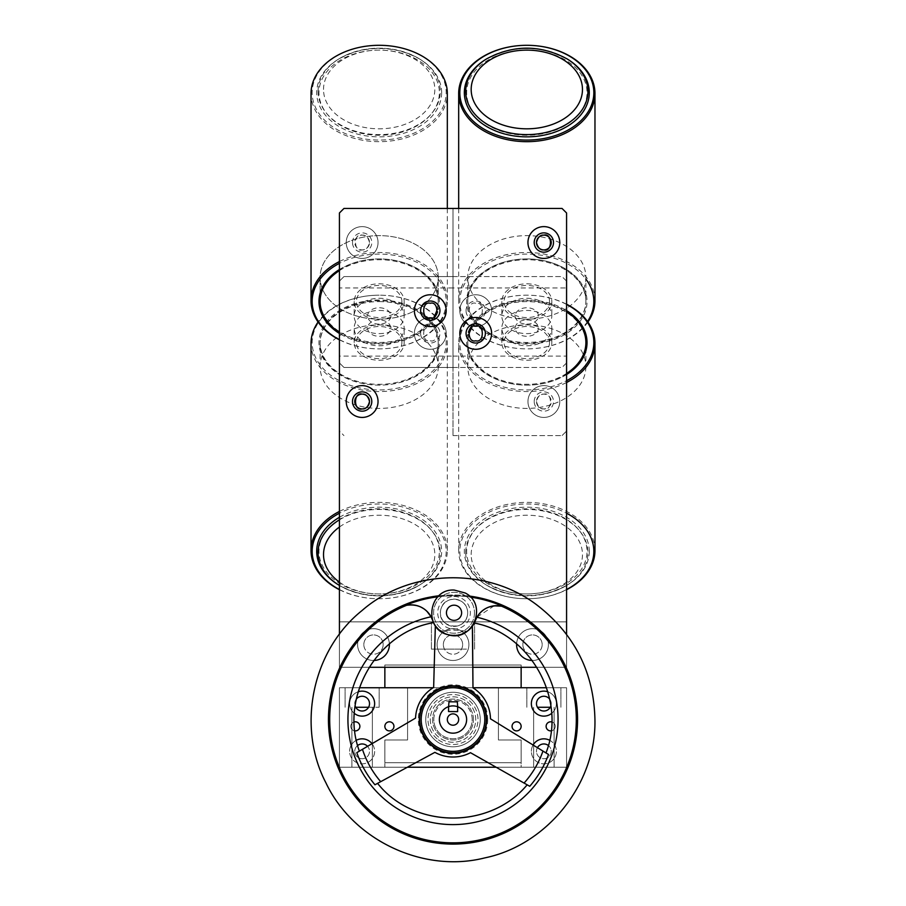 <?xml version="1.0" encoding="UTF-8"?>
<svg xmlns="http://www.w3.org/2000/svg" width="906" height="906" viewBox="0 0 906 906"><rect width="100%" height="100%" fill="white"/><g stroke="black" fill="none" stroke-linecap="round" stroke-linejoin="round"><path stroke-width="0.68" stroke-dasharray="4.53 3.4" d="M359.444 687.733L339.422 687.733L339.422 767.235L407.372 767.235M496.137 767.235L566.578 767.235L566.578 687.733L546.556 687.733M339.422 767.235L566.578 767.235L566.578 687.733L339.422 687.733L339.422 767.235L384.857 767.235L384.857 739.976L407.575 739.976L407.575 687.733L339.422 687.733L339.422 767.235L384.857 767.235L384.857 739.976L407.575 739.976L407.575 687.733L339.422 687.733L339.422 767.235L339.422 687.733L566.578 687.733L566.578 767.235L521.143 767.235L521.143 739.976L498.425 739.976L498.425 687.733L566.578 687.733L566.578 767.235L521.143 767.235L521.143 739.976L498.425 739.976L498.425 687.733L566.578 687.733L566.578 767.235L339.422 767.235L339.422 687.733L566.578 687.733L566.578 767.235L339.422 767.235M472.977 687.733L433.17 687.733M521.143 726.352A4.541 4.541 0 0 0 514.325 722.422A4.541 4.541 0 0 0 514.325 730.281A4.541 4.541 0 0 0 521.143 726.352A4.541 4.541 0 0 1 514.325 730.281A4.541 4.541 0 0 1 514.325 722.422A4.541 4.541 0 0 1 521.143 726.352A4.541 4.541 0 0 1 514.325 730.281A4.541 4.541 0 0 1 514.325 722.422A4.541 4.541 0 0 1 521.143 726.352M551.165 730.87A4.541 4.541 0 0 0 555.219 726.352A4.541 4.541 0 0 0 548.402 722.422A4.541 4.541 0 0 0 548.402 730.281A4.541 4.541 0 0 0 555.219 726.352A4.541 4.541 0 0 0 551.777 721.946M354.223 721.946A4.541 4.541 0 0 0 350.781 726.352A4.541 4.541 0 0 0 357.598 730.281A4.541 4.541 0 0 0 357.598 722.422A4.541 4.541 0 0 0 350.781 726.352A4.541 4.541 0 0 0 354.835 730.87M537.439 747.688A7.384 7.384 0 0 0 541.969 758.481A7.384 7.384 0 0 0 548.356 745.479M550.871 705.955A7.384 7.384 0 0 0 549.67 699.081M357.655 745.479A7.384 7.384 0 0 0 358.878 757.96A7.384 7.384 0 0 0 367.553 746.317M356.33 699.081A7.384 7.384 0 0 0 355.129 705.955M384.857 726.352A4.541 4.541 0 0 0 391.675 730.281A4.541 4.541 0 0 0 391.675 722.422A4.541 4.541 0 0 0 384.857 726.352A4.541 4.541 0 0 1 391.675 722.422A4.541 4.541 0 0 1 391.675 730.281A4.541 4.541 0 0 1 384.857 726.352A4.541 4.541 0 0 1 391.675 722.422A4.541 4.541 0 0 1 391.675 730.281A4.541 4.541 0 0 1 384.857 726.352M473.442 719.534A20.442 20.442 0 0 0 442.774 701.833A20.442 20.442 0 0 0 442.774 737.246A20.442 20.442 0 0 0 473.442 719.534A20.442 20.442 0 0 0 442.774 701.833A20.442 20.442 0 0 0 442.774 737.246A20.442 20.442 0 0 0 473.442 719.534M374.631 703.634A12.491 12.491 0 0 0 355.888 692.818A12.491 12.491 0 0 0 355.888 714.46A12.491 12.491 0 0 0 374.631 703.634M358.164 691.788A12.491 12.491 0 0 0 354.382 713.43M356.375 740.247A12.491 12.491 0 0 0 364.133 763.667A12.491 12.491 0 0 0 374.631 751.334A12.491 12.491 0 0 0 355.888 740.519A12.491 12.491 0 0 0 355.888 762.161A12.491 12.491 0 0 0 372.015 743.69M551.618 713.43A12.491 12.491 0 0 0 556.352 703.634A12.491 12.491 0 0 0 537.609 692.818A12.491 12.491 0 0 0 537.609 714.46A12.491 12.491 0 0 0 556.352 703.634A12.491 12.491 0 0 0 547.836 691.788M533.09 745.015A12.491 12.491 0 0 0 540.576 763.396A12.491 12.491 0 0 0 556.352 751.334A12.491 12.491 0 0 0 537.609 740.519A12.491 12.491 0 0 0 537.609 762.161A12.491 12.491 0 0 0 556.352 751.334A12.491 12.491 0 0 0 549.625 740.247M368.561 707.269L355.718 707.269M362.14 687.733L379.172 687.733L362.14 687.733M362.14 707.269L379.172 707.269L362.14 707.269M362.14 767.235L372.366 767.235L362.14 767.235M550.282 707.269L537.439 707.269M543.86 687.733L526.828 687.733L543.86 687.733M543.86 767.235L533.634 767.235L543.86 767.235M350.781 726.352A4.541 4.541 0 0 1 357.598 722.422A4.541 4.541 0 0 1 357.598 730.281A4.541 4.541 0 0 1 350.781 726.352A4.541 4.541 0 0 1 357.598 722.422A4.541 4.541 0 0 1 357.598 730.281A4.541 4.541 0 0 1 350.781 726.352M555.219 726.352A4.541 4.541 0 0 1 548.402 730.281A4.541 4.541 0 0 1 548.402 722.422A4.541 4.541 0 0 1 555.219 726.352A4.541 4.541 0 0 1 548.402 730.281A4.541 4.541 0 0 1 548.402 722.422A4.541 4.541 0 0 1 555.219 726.352M531.369 703.634A12.491 12.491 0 0 1 550.112 692.818A12.491 12.491 0 0 1 550.112 714.46A12.491 12.491 0 0 1 531.369 703.634A12.491 12.491 0 0 1 550.112 692.818A12.491 12.491 0 0 1 550.112 714.46A12.491 12.491 0 0 1 531.369 703.634M531.369 751.334A12.491 12.491 0 0 1 550.112 740.519A12.491 12.491 0 0 1 550.112 762.161A12.491 12.491 0 0 1 531.369 751.334A12.491 12.491 0 0 1 550.112 740.519A12.491 12.491 0 0 1 550.112 762.161A12.491 12.491 0 0 1 531.369 751.334M349.648 703.634A12.491 12.491 0 0 1 368.391 692.818A12.491 12.491 0 0 1 368.391 714.46A12.491 12.491 0 0 1 349.648 703.634A12.491 12.491 0 0 1 368.391 692.818A12.491 12.491 0 0 1 368.391 714.46A12.491 12.491 0 0 1 349.648 703.634M349.648 751.334A12.491 12.491 0 0 1 368.391 740.519A12.491 12.491 0 0 1 368.391 762.161A12.491 12.491 0 0 1 349.648 751.334A12.491 12.491 0 0 1 368.391 740.519A12.491 12.491 0 0 1 368.391 762.161A12.491 12.491 0 0 1 349.648 751.334M354.756 751.334A7.384 7.384 0 0 1 365.831 744.947A7.384 7.384 0 0 1 365.831 757.733A7.384 7.384 0 0 1 354.756 751.334M354.756 703.634A7.384 7.384 0 0 1 365.831 697.246A7.384 7.384 0 0 1 365.831 710.032A7.384 7.384 0 0 1 354.756 703.634M536.477 751.334A7.384 7.384 0 0 1 547.552 744.947A7.384 7.384 0 0 1 547.552 757.733A7.384 7.384 0 0 1 536.477 751.334M536.477 703.634A7.384 7.384 0 0 1 547.552 697.246A7.384 7.384 0 0 1 547.552 710.032A7.384 7.384 0 0 1 536.477 703.634M480.259 719.534A27.259 27.259 0 0 0 439.376 695.933A27.259 27.259 0 0 0 439.376 743.147A27.259 27.259 0 0 0 480.259 719.534A27.259 27.259 0 0 0 439.376 695.933A27.259 27.259 0 0 0 439.376 743.147A27.259 27.259 0 0 0 480.259 719.534M438.402 739.817A24.983 24.983 0 0 0 477.858 722.037A24.983 24.983 0 0 0 442.74 696.759A24.983 24.983 0 0 0 438.402 739.817A24.983 24.983 0 0 1 442.74 696.759A24.983 24.983 0 0 1 477.858 722.037A24.983 24.983 0 0 1 438.402 739.817M458.674 719.591A5.674 5.674 0 0 0 450.214 714.596A5.674 5.674 0 0 0 450.112 724.426A5.674 5.674 0 0 0 458.674 719.591M457.666 706.737L457.621 711.629L448.538 711.538L448.583 706.646A13.624 13.624 0 0 0 454.404 733.09A13.624 13.624 0 0 0 457.666 706.737L457.349 701.856L448.991 701.776L448.583 706.646A13.624 13.624 0 0 0 441.969 727.541A13.624 13.624 0 0 0 463.883 727.745A13.624 13.624 0 0 0 457.666 706.737M453.226 696.827A22.718 22.718 0 0 1 472.558 731.085A22.718 22.718 0 0 1 433.215 730.7A22.718 22.718 0 0 1 453.226 696.827A22.718 22.718 0 0 1 472.558 731.085A22.718 22.718 0 0 1 433.215 730.7A22.718 22.718 0 0 1 453.226 696.827M475.718 719.76A22.718 22.718 0 0 0 441.834 699.76A22.718 22.718 0 0 0 441.449 739.092A22.718 22.718 0 0 0 475.718 719.76A22.718 22.718 0 0 0 441.834 699.76A22.718 22.718 0 0 0 441.449 739.092A22.718 22.718 0 0 0 475.718 719.76A22.718 22.718 0 0 0 441.834 699.76A22.718 22.718 0 0 0 441.449 739.092A22.718 22.718 0 0 0 475.718 719.76A22.718 22.718 0 0 0 441.834 699.76A22.718 22.718 0 0 0 441.449 739.092A22.718 22.718 0 0 0 475.718 719.76M384.857 762.693L521.143 762.693L521.143 739.976L498.425 739.976L498.425 687.733L521.143 687.733L521.143 665.027L384.857 665.027L384.857 687.733L407.575 687.733L407.575 739.976L384.857 739.976L384.857 762.693L521.143 762.693L521.143 739.976L498.425 739.976L498.425 687.733L521.143 687.733L498.425 687.733L498.425 739.976L521.143 739.976L521.143 762.693L384.857 762.693L384.857 739.976L384.857 762.693L384.857 739.976L407.575 739.976L384.857 739.976L407.575 739.976L407.575 687.733L407.575 739.976L407.575 687.733L384.857 687.733L407.575 687.733L384.857 687.733L384.857 665.027L384.857 667.292L384.857 665.027L521.143 665.027L384.857 665.027L521.143 665.027L521.143 687.733L498.425 687.733L498.425 739.976L521.143 739.976L521.143 762.693L384.857 762.693M384.857 687.733L384.857 665.027L521.143 665.027L521.143 687.733M472.196 719.534A19.196 19.196 0 0 0 443.408 702.92A19.196 19.196 0 0 0 443.408 736.159A19.196 19.196 0 0 0 472.196 719.534M485.933 719.534A32.933 32.933 0 0 0 436.533 691.018A32.933 32.933 0 0 0 436.533 748.062A32.933 32.933 0 0 0 485.933 719.534M433.804 719.534A19.196 19.196 0 0 1 462.592 702.92A19.196 19.196 0 0 1 462.592 736.159A19.196 19.196 0 0 1 433.804 719.534M420.067 719.534A32.933 32.933 0 0 1 469.467 691.018A32.933 32.933 0 0 1 469.467 748.062A32.933 32.933 0 0 1 420.067 719.534M339.422 634.359L339.422 667.292L384.857 667.292L339.422 667.292L384.857 667.292L339.422 667.292L339.422 621.867L339.422 667.292L339.422 621.867L339.422 667.292L566.578 667.292L566.578 621.867L339.422 621.867L566.578 621.867L339.422 621.867L566.578 621.867L566.578 667.292L566.578 621.867L566.578 667.292L521.143 667.292L566.578 667.292L521.143 667.292L566.578 667.292L566.578 212.989L562.037 208.448L566.578 212.989L566.578 634.359M453 649.126C434.982 649.126 434.982 649.126 453 649.126C471.018 649.126 471.018 649.126 453 649.126L431.426 649.126L453 649.126M453 621.867L431.426 621.867L453 621.867M384.857 665.027L384.857 667.292L384.857 665.027L521.143 665.027L384.857 665.027M521.143 667.292L521.143 665.027L521.143 667.292M453 665.027C471.018 665.027 471.018 665.027 453 665.027C434.982 665.027 434.982 665.027 453 665.027M536.873 667.292L339.422 667.292L339.422 212.989L343.963 208.448L339.422 212.989L339.422 667.292L369.127 667.292M383.147 644.574A9.649 9.649 0 0 0 368.674 636.216A9.649 9.649 0 0 0 368.674 652.943A9.649 9.649 0 0 0 383.147 644.574M462.649 644.574A9.649 9.649 0 0 0 448.176 636.216A9.649 9.649 0 0 0 448.176 652.943A9.649 9.649 0 0 0 462.649 644.574M542.162 644.574A9.649 9.649 0 0 0 527.677 636.216A9.649 9.649 0 0 0 527.677 652.943A9.649 9.649 0 0 0 542.162 644.574M566.578 287.949L566.578 212.989L566.578 362.91L566.578 287.949L453 287.949L453 208.448L562.037 208.448L343.963 208.448L562.037 208.448L566.578 212.989L566.578 667.292L339.422 667.292L339.422 212.989L343.963 208.448L562.037 208.448L566.578 212.989L562.037 208.448L453 208.448L453 367.451L453 208.448L343.963 208.448L339.422 212.989L343.963 208.448L453 208.448L453 367.451L343.963 367.451L339.422 362.91L339.422 212.989L339.422 362.91L343.963 367.451L453 367.451L453 287.949L339.422 287.949M378.04 401.528A15.9 15.9 0 0 0 354.189 387.757A15.9 15.9 0 0 0 354.189 415.299A15.9 15.9 0 0 0 378.04 401.528M446.182 310.667A15.9 15.9 0 0 0 422.332 296.896A15.9 15.9 0 0 0 422.332 324.439A15.9 15.9 0 0 0 446.182 310.667M491.618 333.385A15.9 15.9 0 0 0 467.768 319.614A15.9 15.9 0 0 0 467.768 347.157A15.9 15.9 0 0 0 491.618 333.385M559.761 242.525A15.9 15.9 0 0 0 535.91 228.754A15.9 15.9 0 0 0 535.91 256.296A15.9 15.9 0 0 0 559.761 242.525M532.218 660.474A15.9 15.9 0 0 0 548.402 644.574A15.9 15.9 0 0 0 524.551 630.803A15.9 15.9 0 0 0 524.551 658.345A15.9 15.9 0 0 0 548.402 644.574A15.9 15.9 0 0 0 532.819 628.685A15.9 15.9 0 0 0 516.613 643.94M468.9 644.574A15.9 15.9 0 0 0 445.05 630.803A15.9 15.9 0 0 0 445.05 658.345A15.9 15.9 0 0 0 468.9 644.574A15.9 15.9 0 0 0 445.05 630.803A15.9 15.9 0 0 0 445.05 658.345A15.9 15.9 0 0 0 468.9 644.574M389.399 644.574A15.9 15.9 0 0 0 365.548 630.803A15.9 15.9 0 0 0 365.548 658.345A15.9 15.9 0 0 0 389.399 644.574M389.387 643.94A15.9 15.9 0 0 0 372.978 628.685A15.9 15.9 0 0 0 357.598 644.981A15.9 15.9 0 0 0 373.782 660.474M434.2 667.292L472.807 667.292M522.853 644.574A9.649 9.649 0 0 1 537.326 636.216A9.649 9.649 0 0 1 537.326 652.943A9.649 9.649 0 0 1 522.853 644.574M443.351 644.574A9.649 9.649 0 0 1 457.824 636.216A9.649 9.649 0 0 1 457.824 652.943A9.649 9.649 0 0 1 443.351 644.574M363.838 644.574A9.649 9.649 0 0 1 378.323 636.216A9.649 9.649 0 0 1 378.323 652.943A9.649 9.649 0 0 1 363.838 644.574M352.491 242.525A9.649 9.649 0 0 1 366.964 234.167A9.649 9.649 0 0 1 366.964 250.883A9.649 9.649 0 0 1 352.491 242.525M420.633 333.385A9.649 9.649 0 0 1 435.106 325.028A9.649 9.649 0 0 1 435.106 341.743A9.649 9.649 0 0 1 420.633 333.385M466.058 310.667A9.649 9.649 0 0 1 480.542 302.31A9.649 9.649 0 0 1 480.542 319.025A9.649 9.649 0 0 1 466.058 310.667M534.212 401.528A9.649 9.649 0 0 1 548.685 393.17A9.649 9.649 0 0 1 548.685 409.886A9.649 9.649 0 0 1 534.212 401.528M527.96 401.528A15.9 15.9 0 0 1 551.811 387.757A15.9 15.9 0 0 1 551.811 415.299A15.9 15.9 0 0 1 527.96 401.528A15.9 15.9 0 0 1 551.811 387.757A15.9 15.9 0 0 1 551.811 415.299A15.9 15.9 0 0 1 527.96 401.528M459.818 310.667A15.9 15.9 0 0 1 483.668 296.896A15.9 15.9 0 0 1 483.668 324.439A15.9 15.9 0 0 1 459.818 310.667A15.9 15.9 0 0 1 483.668 296.896A15.9 15.9 0 0 1 483.668 324.439A15.9 15.9 0 0 1 459.818 310.667M414.382 333.385A15.9 15.9 0 0 1 438.232 319.614A15.9 15.9 0 0 1 438.232 347.157A15.9 15.9 0 0 1 414.382 333.385A15.9 15.9 0 0 1 438.232 319.614A15.9 15.9 0 0 1 438.232 347.157A15.9 15.9 0 0 1 414.382 333.385M346.239 242.525A15.9 15.9 0 0 1 370.09 228.754A15.9 15.9 0 0 1 370.09 256.296A15.9 15.9 0 0 1 346.239 242.525A15.9 15.9 0 0 1 370.09 228.754A15.9 15.9 0 0 1 370.09 256.296A15.9 15.9 0 0 1 346.239 242.525M357.598 644.574A15.9 15.9 0 0 1 381.449 630.803A15.9 15.9 0 0 1 381.449 658.345A15.9 15.9 0 0 1 357.598 644.574A15.9 15.9 0 0 1 381.449 630.803A15.9 15.9 0 0 1 381.449 658.345A15.9 15.9 0 0 1 357.598 644.574M437.1 644.574A15.9 15.9 0 0 1 460.95 630.803A15.9 15.9 0 0 1 460.95 658.345A15.9 15.9 0 0 1 437.1 644.574A15.9 15.9 0 0 1 460.95 630.803A15.9 15.9 0 0 1 460.95 658.345A15.9 15.9 0 0 1 437.1 644.574M516.601 644.574A15.9 15.9 0 0 1 540.452 630.803A15.9 15.9 0 0 1 540.452 658.345A15.9 15.9 0 0 1 516.601 644.574A15.9 15.9 0 0 1 540.452 630.803A15.9 15.9 0 0 1 540.452 658.345A15.9 15.9 0 0 1 516.601 644.574M369.523 242.525C368.096 237.179 365.628 234.722 362.14 235.141C353.374 232.514 353.374 252.525 362.14 249.909C365.628 250.328 368.096 247.859 369.523 242.525A7.384 7.384 0 0 1 358.448 248.912A7.384 7.384 0 0 1 358.448 236.126A7.384 7.384 0 0 1 369.523 242.525M379.172 319.92A11.585 8.188 180 0 0 369.138 332.208A11.585 8.188 180 0 0 389.206 332.208A11.585 8.188 180 0 0 379.172 319.92M430.282 340.769C439.048 343.385 439.048 323.374 430.282 326.001C421.517 323.374 421.517 343.385 430.282 340.769M339.422 356.103L339.422 431.052L343.963 435.605L339.422 431.052L339.422 281.143L339.422 356.103L453 356.103L453 435.605L453 276.59L453 435.605L453 276.59L453 356.103L566.578 356.103L566.578 431.052L562.037 435.605L566.578 431.052L566.578 281.143L566.578 356.103M453 435.605L562.037 435.605L453 435.605M536.477 401.528C537.904 406.873 540.372 409.331 543.86 408.912C552.626 411.539 552.626 391.517 543.86 394.144C540.372 393.725 537.904 396.182 536.477 401.528A7.384 7.384 0 0 1 547.552 395.129A7.384 7.384 0 0 1 547.552 407.927A7.384 7.384 0 0 1 536.477 401.528M526.828 324.133A11.585 8.188 -0 0 0 536.862 311.845A11.585 8.188 -0 0 0 516.794 311.845A11.585 8.188 -0 0 0 526.828 324.133M475.718 303.284C466.952 300.656 466.952 320.679 475.718 318.051C484.484 320.679 484.484 300.656 475.718 303.284M566.578 281.143L562.037 276.59L566.578 281.143M453 276.59L562.037 276.59L343.963 276.59L339.422 281.143L343.963 276.59L453 276.59M379.172 324.133A11.585 8.188 0 0 1 369.138 311.845A11.585 8.188 0 0 1 389.206 311.845A11.585 8.188 0 0 1 379.172 324.133M526.828 319.92A11.585 8.188 180 0 1 536.862 332.208A11.585 8.188 180 0 1 516.794 332.208A11.585 8.188 180 0 1 526.828 319.92M566.578 362.91L562.037 367.451L566.578 362.91M453 367.451L562.037 367.451L453 367.451M526.828 283.816A24.983 17.667 180 0 1 551.811 301.483A24.983 17.667 180 0 1 526.828 319.15A24.983 17.667 180 0 1 501.833 301.483A24.983 17.667 180 0 1 526.828 283.816M526.828 298.278A24.983 17.667 180 0 1 551.811 315.945A24.983 17.667 180 0 1 526.828 333.612A24.983 17.667 180 0 1 501.833 315.945A24.983 17.667 180 0 1 526.828 298.278M585.888 301.483A59.06 41.767 -0 0 0 526.828 259.728A59.06 41.767 -0 0 0 467.768 301.483A59.06 41.767 -0 0 0 526.828 343.249A59.06 41.767 -0 0 0 585.888 301.483L585.888 277.395A59.06 41.767 -0 0 0 526.828 235.628A59.06 41.767 -0 0 0 467.768 277.395A59.06 41.767 -0 0 0 526.828 319.15A59.06 41.767 -0 0 0 585.888 277.395M549.534 301.483A22.718 16.059 -0 0 0 515.469 287.576A22.718 16.059 -0 0 0 515.469 315.401A22.718 16.059 -0 0 0 549.534 301.483M526.828 135.243A60.192 42.559 180 0 1 474.699 71.404A60.192 42.559 180 0 1 578.957 71.404A60.192 42.559 180 0 1 526.828 135.243M526.828 258.923A60.192 42.559 -0 0 0 474.699 322.774A60.192 42.559 -0 0 0 578.957 322.774A60.192 42.559 -0 0 0 526.828 258.923A59.06 41.767 180 0 1 577.971 321.562A59.06 41.767 180 0 1 475.673 321.562A59.06 41.767 180 0 1 526.828 258.923M587.552 321.505A67.01 47.384 180 0 1 526.828 348.867A67.01 47.384 180 0 1 459.818 301.483A67.01 47.384 180 0 1 526.828 254.11A67.01 47.384 180 0 1 585.888 279.105M594.97 300.679A68.143 48.188 -0 0 0 526.828 252.502A68.143 48.188 -0 0 0 458.674 300.679A68.143 48.188 -0 0 0 526.828 348.867A68.143 48.188 -0 0 0 587.926 322.026M485.956 59.275A62.469 44.168 180 0 1 567.688 59.275M379.172 324.892A24.983 17.667 0 0 1 404.167 342.559A24.983 17.667 0 0 1 379.172 360.237A24.983 17.667 0 0 1 354.189 342.559A24.983 17.667 0 0 1 379.172 324.892M379.172 310.441A24.983 17.667 0 0 1 404.167 328.108A24.983 17.667 0 0 1 379.172 345.775A24.983 17.667 0 0 1 354.189 328.108A24.983 17.667 0 0 1 379.172 310.441M438.232 342.559A59.06 41.767 180 0 0 379.172 300.803A59.06 41.767 180 0 0 320.112 342.559A59.06 41.767 180 0 0 379.172 384.325A59.06 41.767 180 0 0 438.232 342.559L438.232 366.658A59.06 41.767 180 0 0 379.172 324.892A59.06 41.767 180 0 0 320.112 366.658A59.06 41.767 180 0 0 379.172 408.413A59.06 41.767 180 0 0 438.232 366.658M401.89 342.559A22.718 16.059 180 0 0 367.813 328.651A22.718 16.059 180 0 0 367.813 356.477A22.718 16.059 180 0 0 401.89 342.559M379.172 593.928A60.192 42.559 0 0 1 327.043 530.089A60.192 42.559 0 0 1 431.301 530.089A60.192 42.559 0 0 1 379.172 593.928M339.422 589.512A67.01 47.384 180 0 0 379.172 598.753A67.01 47.384 180 0 0 442.83 536.579A67.01 47.384 180 0 0 339.422 513.226M339.422 511.426A68.143 48.188 0 0 1 410.282 507.688A68.143 48.188 0 0 1 447.326 550.565A68.143 48.188 0 0 1 379.172 598.753A68.143 48.188 0 0 1 339.422 589.704M379.172 299.999A60.192 42.559 180 0 0 318.98 342.559A60.192 42.559 180 0 0 379.172 385.129A60.192 42.559 180 0 0 439.376 342.559A60.192 42.559 180 0 0 379.172 299.999M379.172 301.607A59.06 41.767 0 0 1 438.232 343.363A59.06 41.767 0 0 1 379.172 385.129A59.06 41.767 0 0 1 320.112 343.363A59.06 41.767 0 0 1 379.172 301.607M311.03 343.363A68.143 48.188 180 0 0 379.172 391.551A68.143 48.188 180 0 0 447.326 343.363A68.143 48.188 180 0 0 379.172 295.186A67.01 47.384 0 0 1 437.213 366.25A67.01 47.384 0 0 1 321.143 366.25A67.01 47.384 0 0 1 379.172 295.186A68.143 48.188 180 0 0 318.074 322.026M339.422 517.292A62.469 44.168 0 0 1 405.809 511.414A62.469 44.168 0 0 1 441.641 551.369A62.469 44.168 0 0 1 420.497 584.495A62.469 44.168 0 0 1 338.312 584.778M379.172 319.15A24.983 17.667 180 0 0 404.167 301.483A24.983 17.667 180 0 0 379.172 283.816A24.983 17.667 180 0 0 354.189 301.483A24.983 17.667 180 0 0 379.172 319.15M379.172 333.612A24.983 17.667 180 0 0 404.167 315.945A24.983 17.667 180 0 0 379.172 298.278A24.983 17.667 180 0 0 354.189 315.945A24.983 17.667 180 0 0 379.172 333.612M339.422 270.6A59.06 41.767 0 0 1 403.057 263.295A59.06 41.767 0 0 1 438.232 301.483A59.06 41.767 0 0 1 437.372 308.606M433.974 317.066A59.06 41.767 0 0 1 339.422 332.377M401.89 301.483A22.718 16.059 0 0 1 367.813 315.401A22.718 16.059 0 0 1 367.813 287.576A22.718 16.059 0 0 1 401.89 301.483M320.112 300.679L320.112 277.395L320.112 300.679A59.06 41.767 180 0 0 379.172 342.445A59.06 41.767 180 0 0 438.232 300.679L438.232 277.395A59.06 41.767 180 0 0 379.172 235.628A59.06 41.767 180 0 0 320.112 277.395A59.06 41.767 180 0 0 379.172 319.15A59.06 41.767 180 0 0 438.232 277.395A59.06 41.767 0 0 1 379.172 319.15A59.06 41.767 0 0 1 320.112 277.395A59.06 41.767 0 0 1 379.172 235.628A59.06 41.767 0 0 1 438.232 277.395L438.232 301.483M379.172 50.113A60.192 42.559 180 0 0 327.043 113.963A60.192 42.559 180 0 0 431.301 113.963A60.192 42.559 180 0 0 379.172 50.113M379.172 45.3A67.01 47.384 0 0 1 437.213 116.376A67.01 47.384 0 0 1 321.143 116.376A67.01 47.384 0 0 1 379.172 45.3L379.172 45.3M311.03 93.488A68.143 48.188 180 0 0 379.172 141.676A68.143 48.188 180 0 0 447.326 93.488M339.422 261.551A68.143 48.188 0 0 1 379.172 252.502A68.143 48.188 0 0 1 447.326 300.679A68.143 48.188 0 0 1 379.172 348.867A68.143 48.188 0 0 1 339.422 339.818M339.422 339.637A67.01 47.384 180 0 0 379.172 348.867A67.01 47.384 180 0 0 442.83 286.692A67.01 47.384 180 0 0 339.422 263.34M436.25 315.016A60.192 42.559 0 0 1 379.172 344.054A60.192 42.559 0 0 1 339.422 333.453M339.422 269.524A60.192 42.559 0 0 1 379.172 258.923A60.192 42.559 0 0 1 437.587 311.789M438.232 300.679A59.06 41.767 180 0 0 379.172 258.923A59.06 41.767 180 0 0 339.422 269.795M441.641 92.684A62.469 44.168 180 0 0 420.497 59.558A62.469 44.168 180 0 0 337.859 59.558A62.469 44.168 180 0 0 353.476 132.944A62.469 44.168 180 0 0 441.641 92.684M526.828 360.237A24.983 17.667 0 0 0 551.811 342.559A24.983 17.667 0 0 0 526.828 324.892A24.983 17.667 0 0 0 501.833 342.559A24.983 17.667 0 0 0 526.828 360.237M526.828 345.775A24.983 17.667 0 0 0 551.811 328.108A24.983 17.667 0 0 0 526.828 310.441A24.983 17.667 0 0 0 501.833 328.108A24.983 17.667 0 0 0 526.828 345.775M566.578 373.453A59.06 41.767 180 0 1 502.943 380.758A59.06 41.767 180 0 1 467.768 342.559A59.06 41.767 180 0 1 468.629 335.447M472.026 326.987A59.06 41.767 180 0 1 566.578 311.675M549.534 342.559A22.718 16.059 180 0 1 515.469 356.477A22.718 16.059 180 0 1 515.469 328.651A22.718 16.059 180 0 1 549.534 342.559M585.888 366.658A59.06 41.767 180 0 1 526.828 408.413A59.06 41.767 180 0 1 467.768 366.658A59.06 41.767 180 0 1 526.828 324.892A59.06 41.767 180 0 1 585.888 366.658L585.888 342.559M526.828 508.81A60.192 42.559 0 0 0 474.699 572.649A60.192 42.559 0 0 0 578.957 572.649A60.192 42.559 0 0 0 526.828 508.81M566.578 589.512A67.01 47.384 180 0 1 526.828 598.753A67.01 47.384 180 0 1 459.818 551.369A67.01 47.384 180 0 1 526.828 503.985A67.01 47.384 180 0 1 566.578 513.226M594.97 550.565A68.143 48.188 0 0 0 526.828 502.377A68.143 48.188 0 0 0 458.674 550.565A68.143 48.188 0 0 0 526.828 598.753A68.143 48.188 0 0 0 566.578 589.704M566.578 374.529A60.192 42.559 180 0 1 526.828 385.129A60.192 42.559 180 0 1 468.413 332.264M469.75 329.025A60.192 42.559 180 0 1 566.578 310.599M585.876 342.966A59.06 41.767 0 0 0 526.443 301.607A59.06 41.767 0 0 0 467.768 343.499A59.06 41.767 0 0 0 526.828 385.129A59.06 41.767 0 0 0 566.578 374.257M566.578 304.416A67.01 47.384 0 0 0 526.828 295.186A67.01 47.384 0 0 0 459.818 342.559A67.01 47.384 0 0 0 526.828 389.942A67.01 47.384 0 0 0 566.578 380.713M566.578 382.502A68.143 48.188 180 0 1 526.828 391.551A68.143 48.188 180 0 1 458.674 343.363A68.143 48.188 180 0 1 526.828 295.186A68.143 48.188 180 0 1 566.578 304.223M589.285 551.369A62.469 44.168 0 0 0 501.12 511.109A62.469 44.168 0 0 0 485.503 584.495A62.469 44.168 0 0 0 568.141 584.495A62.469 44.168 0 0 0 589.285 551.369M474.484 612.977A20.442 20.442 0 0 1 443.646 630.383A20.442 20.442 0 0 1 443.985 594.982A20.442 20.442 0 0 1 474.484 612.977A20.442 20.442 0 0 1 443.646 630.383A20.442 20.442 0 0 1 443.985 594.982A20.442 20.442 0 0 1 474.484 612.977M467.666 612.909A13.624 13.624 0 0 1 447.111 624.517A13.624 13.624 0 0 1 447.338 600.916A13.624 13.624 0 0 1 467.666 612.909A13.624 13.624 0 0 1 447.111 624.517A13.624 13.624 0 0 1 447.338 600.916A13.624 13.624 0 0 1 467.666 612.909C466.952 633.917 434.212 627.767 441.256 608.039C445.265 594.506 468.006 597.303 467.666 612.909M437.904 596.794A123.669 123.669 0 0 1 470.486 597.111M576.794 720.746A123.794 123.794 0 0 0 392.151 611.731A123.794 123.794 0 0 0 390.067 826.136A123.794 123.794 0 0 0 576.794 720.746A123.794 123.794 0 0 0 454.2 595.752A123.794 123.794 0 0 0 329.206 718.333A123.794 123.794 0 0 0 451.8 843.327A123.794 123.794 0 0 0 576.794 720.746A123.794 123.794 0 0 1 390.067 826.136A123.794 123.794 0 0 1 392.151 611.731A123.794 123.794 0 0 1 576.794 720.746A123.794 123.794 0 0 1 390.067 826.136A123.794 123.794 0 0 1 392.151 611.731A123.794 123.794 0 0 1 576.794 720.746M438.051 596.646A123.794 123.794 0 0 1 470.339 596.963A123.794 123.794 0 0 0 438.051 596.646M472.139 626.51L472.377 626.193C459.908 638.424 447.598 638.3 435.446 625.831L440.633 631.12A89.275 89.275 0 0 1 467.088 631.38A22.718 22.718 0 0 0 475.367 620.587C473.985 623.849 473.985 623.849 475.367 620.587C473.985 623.849 473.985 623.849 475.367 620.587A22.718 22.718 0 0 1 504.042 606.895A123.669 123.669 0 0 0 404.155 605.921A22.718 22.718 0 0 1 432.558 620.168L432.955 621.233M476.024 619.002L476.918 617.224A105.073 105.073 0 0 1 539.319 779.443A105.073 105.073 0 0 1 365.526 777.744A105.073 105.073 0 0 1 431.075 616.782L432.558 620.168C433.883 623.464 433.883 623.464 432.558 620.168A22.718 22.718 0 0 0 433.578 622.649L433.283 622.014M494.178 605.82L476.918 617.224M356.817 752.637L356.749 752.671A101.789 101.789 0 0 0 374.891 784.822L374.959 784.777M356.749 752.671L362.434 749.33M415.548 718.096A37.474 37.474 0 0 1 433.646 687.439M467.088 631.38L469.421 629.5M472.479 626.046L472.513 630.168M472.977 687.824A37.474 37.474 0 0 1 490.474 718.82M545.99 752.943L548.526 754.494M529.75 786.283L529.817 786.329A101.789 101.789 0 0 0 548.583 754.539M529.817 786.329L524.846 783.509M470.474 752.693A37.474 37.474 0 0 1 434.88 752.342M377.575 783.362L374.891 784.822M452.694 751.334A31.801 31.801 0 0 0 484.801 719.851A31.801 31.801 0 0 0 453.306 687.733A31.801 31.801 0 0 0 421.199 719.228A31.801 31.801 0 0 0 452.694 751.334M484.801 719.851A31.801 31.801 0 0 0 437.372 691.844A31.801 31.801 0 0 0 436.828 746.918A31.801 31.801 0 0 0 484.801 719.851A31.801 31.801 0 0 1 452.694 751.334A31.801 31.801 0 0 1 421.199 719.228A31.801 31.801 0 0 1 453.306 687.733A31.801 31.801 0 0 1 484.801 719.851A31.801 31.801 0 0 1 452.694 751.334A31.801 31.801 0 0 1 421.199 719.228A31.801 31.801 0 0 1 453.306 687.733A31.801 31.801 0 0 1 484.801 719.851M528.492 785.57L527.167 784.822M358.074 751.901L359.376 751.131M426.805 611.165L424.008 608.889M420.973 607.111L417.553 605.786M414.019 605.038L406.681 605.276A123.295 123.295 0 0 0 467.994 841.923A123.295 123.295 0 0 0 501.539 606.193M486.409 58.992A61.098 43.205 180 0 1 567.235 58.992M339.422 519.84A61.098 43.205 0 0 1 404.722 513.408A61.098 43.205 0 0 1 440.282 552.649A61.098 43.205 0 0 1 419.591 585.061A61.098 43.205 0 0 1 338.765 585.061C365.707 599.478 392.649 599.478 419.591 585.061L420.497 584.495M339.422 582.116A55.651 39.354 180 0 0 418.391 582.501A55.651 39.354 180 0 0 418.391 526.658A55.651 39.354 180 0 0 339.422 527.043M318.074 91.393A61.098 43.205 180 0 0 379.172 134.609A61.098 43.205 180 0 0 440.282 91.393A61.098 43.205 180 0 0 419.591 58.992A61.098 43.205 180 0 0 338.765 58.992A61.098 43.205 180 0 0 318.074 91.393M323.521 89.468A55.651 39.354 0 0 1 406.998 55.391A55.651 39.354 0 0 1 406.998 123.544A55.651 39.354 0 0 1 323.521 89.468M465.718 552.649A61.098 43.205 0 0 0 486.409 585.061A61.098 43.205 0 0 0 567.235 585.061A61.098 43.205 0 0 0 587.926 552.649A61.098 43.205 0 0 0 526.828 509.444A61.098 43.205 0 0 0 465.718 552.649M471.177 554.585A55.651 39.354 180 0 1 554.653 520.497A55.651 39.354 180 0 1 554.653 588.662A55.651 39.354 180 0 1 471.177 554.585M454.2 596.465A16.319 16.319 0 0 1 470.35 612.943A16.319 16.319 0 0 1 453.883 629.092A16.319 16.319 0 0 1 437.723 612.626A16.319 16.319 0 0 1 454.2 596.465M438.98 595.774A124.552 124.552 0 0 1 469.421 596.069A124.552 124.552 0 0 0 438.98 595.774M487.688 719.874A34.688 34.688 0 0 0 435.945 689.33A34.688 34.688 0 0 0 435.367 749.409A34.688 34.688 0 0 0 487.688 719.874M379.172 707.269L379.172 687.733L379.172 707.269M345.107 707.269L345.107 687.733L345.107 707.269M372.366 767.235L372.366 707.269L372.366 767.235M351.913 767.235L351.913 707.269L351.913 767.235M560.893 707.269L560.893 687.733L560.893 707.269M526.828 707.269L526.828 687.733L526.828 707.269M554.087 767.235L554.087 707.269L554.087 767.235M533.634 767.235L533.634 707.269L533.634 767.235M474.574 649.126L474.574 621.867L474.574 649.126M431.426 649.126L431.426 621.867L431.426 649.126M501.833 301.483L501.833 315.945M551.811 301.483L551.811 315.945M467.768 277.395L467.768 301.483M458.674 208.448L458.674 300.679M404.167 342.559L404.167 328.108M354.189 342.559L354.189 328.108M320.112 366.658L320.112 342.559M447.326 550.565L447.326 343.363M354.189 301.483L354.189 315.945M404.167 301.483L404.167 315.945M447.326 208.448L447.326 300.679M420.497 59.558L419.591 58.992C392.649 44.575 365.707 44.575 338.765 58.992L337.859 59.558M551.811 342.559L551.811 328.108M501.833 342.559L501.833 328.108M467.768 366.658L467.768 342.559M458.674 550.565L458.674 343.363M485.503 584.495L486.409 585.061C513.351 599.478 540.293 599.478 567.235 585.061L568.141 584.495"/><path stroke-width="1.36" d="M407.372 767.235L496.137 767.235M546.556 687.733L472.977 687.733M433.17 687.733L359.444 687.733M521.143 726.352A4.541 4.541 0 0 0 514.325 722.422A4.541 4.541 0 0 0 514.325 730.281A4.541 4.541 0 0 0 521.143 726.352M551.777 721.946A4.541 4.541 0 0 0 546.137 726.034A4.541 4.541 0 0 0 551.165 730.87M354.835 730.87A4.541 4.541 0 0 0 359.863 726.034A4.541 4.541 0 0 0 354.223 721.946M548.356 745.479A7.384 7.384 0 0 0 537.439 747.688M549.67 699.081A7.384 7.384 0 0 0 538.266 698.82A7.384 7.384 0 0 0 540.225 710.066A7.384 7.384 0 0 0 550.871 705.955M367.553 746.317A7.384 7.384 0 0 0 357.655 745.479M355.129 705.955A7.384 7.384 0 0 0 369.523 703.634A7.384 7.384 0 0 0 356.33 699.081M384.857 726.352A4.541 4.541 0 0 0 391.675 730.281A4.541 4.541 0 0 0 391.675 722.422A4.541 4.541 0 0 0 384.857 726.352M354.382 713.43A12.491 12.491 0 0 0 374.631 703.634A12.491 12.491 0 0 0 358.164 691.788M372.015 743.69A12.491 12.491 0 0 0 356.375 740.247M547.836 691.788A12.491 12.491 0 0 0 531.55 705.785A12.491 12.491 0 0 0 551.618 713.43M549.625 740.247A12.491 12.491 0 0 0 533.09 745.015M355.718 707.269L368.561 707.269M537.439 707.269L550.282 707.269M458.674 719.591A5.674 5.674 0 0 0 450.214 714.596A5.674 5.674 0 0 0 450.112 724.426A5.674 5.674 0 0 0 458.674 719.591M457.621 711.629L457.666 706.737A13.624 13.624 0 0 1 463.883 727.745A13.624 13.624 0 0 1 441.969 727.541A13.624 13.624 0 0 1 448.583 706.646L448.538 711.538L457.621 711.629M457.666 706.737A13.624 13.624 0 0 0 448.583 706.646L448.991 701.776L457.349 701.856L457.666 706.737A13.624 13.624 0 0 1 463.883 727.745A13.624 13.624 0 0 1 441.969 727.541A13.624 13.624 0 0 1 448.583 706.646M521.143 687.733L521.143 667.292M384.857 667.292L384.857 687.733M566.578 634.359L566.578 212.989L562.037 208.448L343.963 208.448L339.422 212.989L339.422 634.359M553.509 242.525A9.649 9.649 0 0 0 539.036 234.167A9.649 9.649 0 0 0 539.036 250.883A9.649 9.649 0 0 0 553.509 242.525M485.367 333.385A9.649 9.649 0 0 0 470.894 325.028A9.649 9.649 0 0 0 470.894 341.743A9.649 9.649 0 0 0 485.367 333.385M439.942 310.667A9.649 9.649 0 0 0 425.458 302.31A9.649 9.649 0 0 0 425.458 319.025A9.649 9.649 0 0 0 439.942 310.667M371.788 401.528A9.649 9.649 0 0 0 357.315 393.17A9.649 9.649 0 0 0 357.315 409.886A9.649 9.649 0 0 0 371.788 401.528M378.04 401.528A15.9 15.9 0 0 0 354.189 387.757A15.9 15.9 0 0 0 354.189 415.299A15.9 15.9 0 0 0 378.04 401.528M446.182 310.667A15.9 15.9 0 0 0 422.332 296.896A15.9 15.9 0 0 0 422.332 324.439A15.9 15.9 0 0 0 446.182 310.667M491.618 333.385A15.9 15.9 0 0 0 467.768 319.614A15.9 15.9 0 0 0 467.768 347.157A15.9 15.9 0 0 0 491.618 333.385M559.761 242.525A15.9 15.9 0 0 0 535.91 228.754A15.9 15.9 0 0 0 535.91 256.296A15.9 15.9 0 0 0 559.761 242.525M516.613 643.94A15.9 15.9 0 0 0 532.218 660.474M373.782 660.474A15.9 15.9 0 0 0 389.387 643.94M369.127 667.292L434.2 667.292M472.807 667.292L536.873 667.292M369.523 401.528C368.096 406.873 365.628 409.331 362.14 408.912C353.374 411.539 353.374 391.517 362.14 394.144C365.628 393.725 368.096 396.182 369.523 401.528A7.384 7.384 0 0 0 358.448 395.129A7.384 7.384 0 0 0 358.448 407.927A7.384 7.384 0 0 0 369.523 401.528M430.282 303.284C439.048 300.656 439.048 320.679 430.282 318.051C421.517 320.679 421.517 300.656 430.282 303.284M536.477 242.525C537.904 237.179 540.372 234.722 543.86 235.141C552.626 232.514 552.626 252.525 543.86 249.909C540.372 250.328 537.904 247.859 536.477 242.525A7.384 7.384 0 0 0 547.552 248.912A7.384 7.384 0 0 0 547.552 236.126A7.384 7.384 0 0 0 536.477 242.525M475.718 340.769C466.952 343.385 466.952 323.374 475.718 326.001C484.484 323.374 484.484 343.385 475.718 340.769M526.828 140.068A67.01 47.384 -0 0 0 593.838 92.684A67.01 47.384 -0 0 0 526.828 45.3A67.01 47.384 -0 0 0 459.818 92.684A67.01 47.384 -0 0 0 526.828 140.068M526.828 141.676A68.143 48.188 180 0 1 458.674 93.488A68.143 48.188 180 0 1 526.828 45.3A68.143 48.188 180 0 1 594.97 93.488A68.143 48.188 180 0 1 526.828 141.676M585.888 279.105A67.01 47.384 180 0 1 587.552 321.505M587.926 322.026A68.143 48.188 -0 0 0 594.97 300.679L594.97 93.488M567.688 59.275A62.469 44.168 180 0 1 568.141 59.558A62.469 44.168 180 0 1 589.285 92.684A62.469 44.168 180 0 1 501.12 132.944A62.469 44.168 180 0 1 485.503 59.558A62.469 44.168 180 0 1 485.956 59.275M339.422 513.226A67.01 47.384 180 0 0 339.422 589.512M339.422 589.704A68.143 48.188 0 0 1 311.03 550.565A68.143 48.188 0 0 1 339.422 511.426M318.074 322.026A68.143 48.188 180 0 0 311.03 343.363L311.03 550.565M338.312 584.778A62.469 44.168 0 0 1 337.859 584.495A62.469 44.168 0 0 1 339.422 517.292M437.372 308.606A59.06 41.767 0 0 1 433.974 317.066M339.422 332.377A59.06 41.767 0 0 1 320.112 301.483A59.06 41.767 0 0 1 339.422 270.6M447.326 208.448L447.326 93.488A68.143 48.188 180 0 0 379.172 45.3A68.143 48.188 180 0 0 311.03 93.488L311.03 300.679A68.143 48.188 0 0 1 339.422 261.551M339.422 339.818A68.143 48.188 0 0 1 311.03 300.679M339.422 263.34A67.01 47.384 180 0 0 339.422 339.637M339.422 333.453A60.192 42.559 0 0 1 339.422 269.524M437.587 311.789A60.192 42.559 0 0 1 436.25 315.016M339.422 269.795A59.06 41.767 180 0 0 320.112 300.679L320.112 301.483M566.578 311.675A59.06 41.767 180 0 1 585.888 342.559A59.06 41.767 180 0 1 566.578 373.453M468.629 335.447A59.06 41.767 180 0 1 472.026 326.987M585.888 343.363L585.888 342.559M566.578 513.226A67.01 47.384 180 0 1 566.578 589.512M566.578 589.704A68.143 48.188 0 0 0 594.97 550.565L594.97 343.363A68.143 48.188 180 0 1 566.578 382.502M468.413 332.264A60.192 42.559 180 0 1 469.75 329.025M566.578 310.599A60.192 42.559 180 0 1 566.578 374.529M566.578 374.257A59.06 41.767 0 0 0 585.876 342.966M566.578 380.713A67.01 47.384 0 0 0 566.578 304.416M566.578 304.223A68.143 48.188 180 0 1 594.97 343.363M454.11 605.185A7.588 7.588 0 0 1 461.63 612.852A7.588 7.588 0 0 1 453.963 620.372A7.588 7.588 0 0 1 446.443 612.705A7.588 7.588 0 0 1 454.11 605.185M432.558 620.168L431.075 616.782A105.073 105.073 0 0 0 365.526 777.744A105.073 105.073 0 0 0 539.319 779.443A105.073 105.073 0 0 0 476.918 617.224L475.367 620.587A22.718 22.718 0 0 1 432.558 620.168A22.718 22.718 0 0 0 404.155 605.921L406.681 605.276L404.155 605.921A123.669 123.669 0 0 1 437.904 596.794M470.486 597.111A123.669 123.669 0 0 1 504.042 606.895L501.539 606.193L504.042 606.895A22.718 22.718 0 0 0 475.367 620.587M476.918 617.224C482.49 608.277 490.69 604.608 501.539 606.193L494.178 605.82M501.539 606.193A123.295 123.295 0 0 1 467.994 841.923A123.295 123.295 0 0 1 406.681 605.276C417.519 603.883 425.65 607.711 431.075 616.782L426.805 611.165M576.794 720.746A123.794 123.794 0 0 1 457.19 843.26A123.794 123.794 0 0 1 329.58 729.115A123.794 123.794 0 0 1 438.051 596.646A123.794 123.794 0 0 0 329.58 729.115A123.794 123.794 0 0 0 457.19 843.26A123.794 123.794 0 0 0 576.794 720.746A123.794 123.794 0 0 0 470.339 596.963A123.794 123.794 0 0 1 576.794 720.746M475.378 620.565L476.024 619.002M440.633 631.12A22.718 22.718 0 0 1 433.578 622.649C376.873 632.229 339.331 697.224 359.376 751.131M472.513 630.168L472.977 687.824A37.474 37.474 0 0 1 490.474 718.82L548.526 754.494A101.721 101.721 0 0 1 529.75 786.283L470.474 752.693A37.474 37.474 0 0 1 434.88 752.342L374.959 784.777A101.721 101.721 0 0 1 356.817 752.637L415.548 718.096A37.474 37.474 0 0 1 433.646 687.439L435.333 625.853A95.334 95.334 0 0 1 435.446 625.831M469.421 629.5L472.139 626.51M490.474 718.82L546.012 752.954M524.846 783.509L471.924 753.52M433.578 753.056L377.575 783.362C413 828.401 489.319 830.27 527.167 784.822M433.646 687.439L435.333 625.853M472.479 626.216A95.334 95.334 0 0 0 472.377 626.193L472.977 687.824M484.801 719.851A31.801 31.801 0 0 1 436.828 746.918A31.801 31.801 0 0 1 437.372 691.844A31.801 31.801 0 0 1 484.801 719.851M380.701 781.674A95.334 95.334 0 0 1 362.445 749.33L415.548 718.096M529.75 786.283L528.492 785.57M356.817 752.637L358.074 751.901M432.955 621.233L433.283 622.014M424.008 608.889L420.973 607.111M417.553 605.786L414.019 605.038M486.409 58.992C513.351 44.575 540.293 44.575 567.235 58.992A61.098 43.205 180 0 1 587.926 91.393A61.098 43.205 180 0 1 526.828 134.609A61.098 43.205 180 0 1 465.718 91.393A61.098 43.205 180 0 1 486.409 58.992L485.503 59.558M471.177 89.468A55.651 39.354 -0 0 0 554.653 123.544A55.651 39.354 -0 0 0 554.653 55.391A55.651 39.354 -0 0 0 471.177 89.468M339.422 585.469L338.765 585.061A61.098 43.205 0 0 1 318.074 552.649A61.098 43.205 0 0 1 339.422 519.84M339.422 527.043A55.651 39.354 180 0 0 323.521 554.585A55.651 39.354 180 0 0 339.422 582.116M577.552 720.746A124.552 124.552 0 0 1 451.788 844.086A124.552 124.552 0 0 1 328.448 718.322A124.552 124.552 0 0 1 438.98 595.774A124.552 124.552 0 0 0 328.765 728.492A124.552 124.552 0 0 0 456.873 844.03A124.552 124.552 0 0 0 577.552 720.746A124.552 124.552 0 0 0 469.421 596.069A124.552 124.552 0 0 1 577.552 720.746M486.681 719.862A33.681 33.681 0 0 0 447.791 686.261A33.681 33.681 0 0 0 421.03 730.134A33.681 33.681 0 0 0 486.681 719.862M542.966 751.085A95.334 95.334 0 0 1 524.076 783.067M458.674 93.488L458.674 208.448M567.235 58.992L568.141 59.558M338.765 585.061L337.859 584.495M454.257 590.066L465.174 592.988C488.357 604.427 472.762 642.728 448.176 634.732C422.875 629.41 428.459 588.424 454.257 590.066M594.959 720.916C595.672 784.426 546.873 845.151 484.801 857.891C423.385 873.52 352.966 840.202 325.888 782.761C296.421 726.499 312.332 650.236 361.856 610.689C409.478 568.889 487.349 566.612 537.564 605.502C575.117 634.812 594.257 673.283 594.959 720.916M474.302 623.045C530.814 633.724 567.088 699.432 545.99 752.943"/></g></svg>
